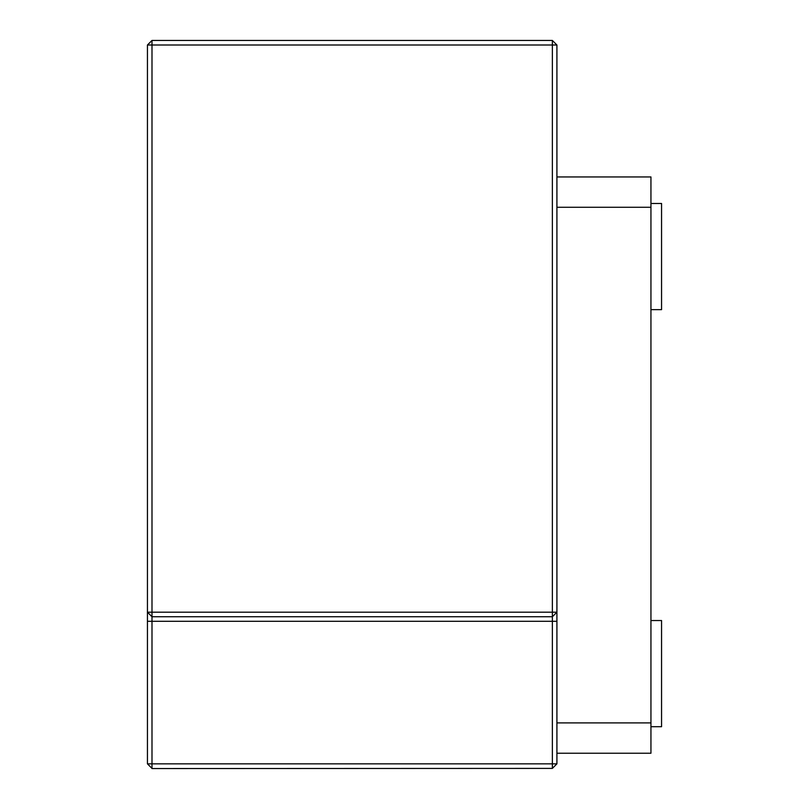 <?xml version="1.0" encoding="UTF-8"?>
<svg xmlns="http://www.w3.org/2000/svg" width="809" height="809" viewBox="0 0 809 809"><rect width="100%" height="100%" fill="white"/><g stroke="black" fill="none" stroke-linecap="round" stroke-linejoin="round"><path stroke-width="1.21" d="M556.916 753.23L650.942 753.23L650.942 176.938L556.916 176.938M650.942 207.276L556.916 207.276M650.942 722.902L556.916 722.902M650.942 726.694L661.56 726.694L661.56 620.533L650.942 620.533M650.942 309.635L661.56 309.635L661.56 203.484L650.942 203.484M147.44 763.848L147.44 45.001L151.991 45.001L151.991 612.191L147.44 612.191L151.991 616.741L151.991 763.848L147.44 763.848L151.991 768.398L151.991 763.848L552.365 763.848L552.365 621.292L147.44 621.292M556.916 763.848L552.365 768.398L552.365 763.848L556.916 763.848L556.916 621.292L552.365 621.292L552.365 616.741L151.991 616.741L151.991 612.191L552.365 612.191L552.365 45.001L151.991 45.001L151.991 40.45L147.44 45.001M151.991 40.45L552.365 40.45L556.916 45.001L552.365 45.001L552.365 40.45M552.365 768.398L151.991 768.55L552.365 768.398M556.916 621.292L556.916 612.191L552.365 616.741L552.365 612.191L556.916 612.191L556.916 45.001"/></g></svg>
